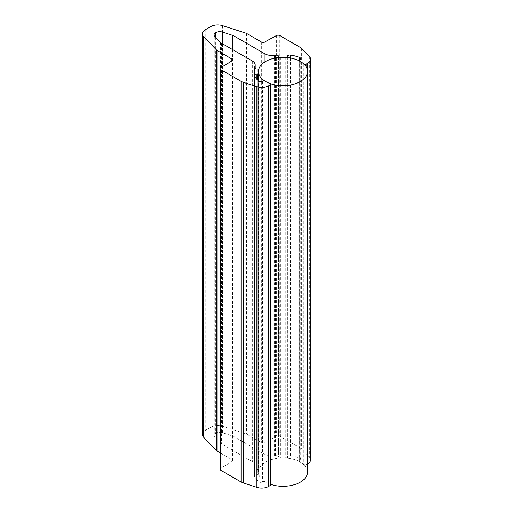 <?xml version="1.0" encoding="UTF-8"?>
<svg xmlns="http://www.w3.org/2000/svg" width="513" height="513" viewBox="0 0 513 513"><rect width="100%" height="100%" fill="white"/><g stroke="black" fill="none" stroke-linecap="round" stroke-linejoin="round"><path stroke-width="0.38" stroke-dasharray="2.56 1.92" d="M285.786 57.418L285.786 458.051A24.534 14.165 0 0 0 280.226 458.051A1.475 0.853 180 0 1 278.591 457.205L278.591 457.057A2.456 1.417 0 0 0 275.513 455.691A29.44 17 0 0 0 274.577 455.839A9.811 5.669 180 0 1 264.823 454.415L233.909 436.569A5.643 3.258 0 0 0 232.665 436.024L222.456 432.748A5.643 3.258 0 0 0 215.723 433.293A5.643 3.258 0 0 0 214.088 435.582A5.643 3.258 0 0 0 214.8 437.166L220.481 443.065A5.643 3.258 0 0 0 221.424 443.783L252.338 461.629A9.811 5.669 180 0 1 255.211 465.637A9.811 5.669 180 0 1 254.801 467.26A29.44 17 0 0 0 254.538 467.798A2.456 1.417 0 0 0 254.454 468.157A2.456 1.417 0 0 0 256.91 469.575L257.167 469.575A1.475 0.853 180 0 1 258.642 470.427A1.475 0.853 180 0 1 258.629 470.524A24.534 14.165 0 0 0 258.475 472.127A24.534 14.165 0 0 0 258.629 473.73A1.475 0.853 180 0 1 258.642 473.826A1.475 0.853 180 0 1 257.167 474.672L256.91 474.672A2.456 1.417 0 0 0 254.454 476.09A2.456 1.417 0 0 0 254.538 476.455A29.44 17 0 0 0 258.751 481.758A2.456 1.417 0 0 0 262.509 481.957L262.893 481.733A1.475 0.853 180 0 1 265.016 481.758A24.534 14.165 0 0 0 270.037 484.15A1.475 0.853 180 0 1 270.729 484.868M220.115 469.286A2.456 1.417 180 0 1 220.795 468.305L231.902 461.61A2.456 1.417 0 0 0 232.588 460.629A2.456 1.417 0 0 0 231.87 459.629L220.115 452.844M202.366 434.453A9.811 5.669 180 0 1 205.245 430.445L210.817 427.226A9.811 5.669 180 0 1 222.527 426.284L246.246 433.908A0.981 0.564 180 0 1 246.464 434.004L261.361 442.604A2.456 1.417 0 0 0 264.791 442.623L276.385 436.21A2.456 1.417 180 0 1 279.816 436.23L300.06 447.92A9.811 5.669 180 0 1 301.676 449.151L309.377 457.064A9.811 5.669 180 0 1 310.634 459.84M307.537 463.97L306.12 464.791L306.12 66.748M303.831 64.003L303.831 464.637A24.534 14.165 0 0 0 299.688 461.738A1.475 0.853 180 0 1 299.214 461.116A1.475 0.853 180 0 1 299.65 460.514L300.034 460.289A2.456 1.417 0 0 0 300.753 459.289A2.456 1.417 0 0 0 299.695 458.122A29.44 17 0 0 0 290.499 455.691A2.456 1.417 0 0 0 287.421 457.057L287.421 57.559M287.421 56.424L287.421 457.057M278.591 57.559L278.591 457.205M278.591 56.424L278.591 457.057M270.3 484.24A24.534 14.165 180 0 1 258.475 472.127A24.534 14.165 180 0 1 273.615 459.039A24.534 14.165 180 0 1 300.355 462.11A24.534 14.165 180 0 1 307.537 472.127M214.8 36.532L214.8 437.166M215.723 37.494L215.723 433.293M220.481 42.425L220.481 443.065M221.424 43.15L221.424 443.783M252.338 60.996L252.338 461.629M254.801 68.248L254.801 467.26M254.538 67.883L254.538 467.798M256.91 68.941L256.91 469.575M257.167 68.941L257.167 469.575M258.629 69.89L258.629 470.524M258.629 81.022L258.629 473.73M257.167 79.637L257.167 474.672M256.91 79.355L256.91 474.672M254.538 75.815L254.538 476.455M258.751 81.125L258.751 481.758M262.509 81.323L262.509 481.957M262.893 81.099L262.893 481.733M265.016 81.125L265.016 481.758M270.037 83.516L270.037 484.15M220.795 67.671L220.795 468.305M231.902 60.976L231.902 461.61M231.87 60.996L231.87 459.629M205.245 29.812L205.245 430.445M210.817 26.593L210.817 427.226M222.527 25.65L222.527 426.284M246.246 33.274L246.246 433.908M246.464 33.364L246.464 434.004M261.361 41.963L261.361 442.604M264.791 41.989L264.791 442.623M276.385 35.577L276.385 436.21M279.816 35.596L279.816 436.23M300.06 47.286L300.06 447.92M301.676 48.517L301.676 449.151M309.377 56.43L309.377 457.064M299.688 61.105L299.688 461.738M299.65 59.88L299.65 460.514M300.034 59.655L300.034 460.289M299.695 59.854L299.695 458.122M290.499 58.001L290.499 455.691M280.226 57.418L280.226 458.051M275.513 58.001L275.513 455.691M274.577 58.187L274.577 455.839M264.823 61.983L264.823 454.415M233.909 50.357L233.909 436.569M232.665 49.639L232.665 436.024M222.456 432.748L222.456 43.746M214.088 435.582L214.088 34.948M255.211 465.637L255.211 68.55M254.454 468.157L254.454 67.524M258.642 470.427L258.642 69.839M258.475 472.127L258.475 71.493L258.475 472.127M258.642 473.826L258.642 81.028M254.454 476.09L254.454 75.456M232.588 460.629L232.588 59.995M299.214 461.116L299.214 60.861M300.753 459.289L300.753 58.655"/><path stroke-width="0.77" d="M270.729 84.235L270.729 484.868A1.475 0.853 180 0 1 270.3 485.471L268.665 486.414A9.811 5.669 180 0 1 256.917 487.35L243.207 482.906A9.811 5.669 180 0 1 241.078 481.97L220.834 470.286A2.456 1.417 180 0 1 220.115 469.286L220.115 68.652A2.456 1.417 0 0 0 220.834 69.653L241.078 81.336A9.811 5.669 0 0 0 243.207 82.272L256.917 86.716A9.811 5.669 0 0 0 268.665 85.78L270.3 84.837A1.475 0.853 0 0 0 270.729 84.235A1.475 0.853 0 0 0 270.037 83.516A24.534 14.165 180 0 1 265.016 81.125A1.475 0.853 0 0 0 262.893 81.099L262.509 81.323A2.456 1.417 180 0 1 258.751 81.125A29.44 17 180 0 1 254.538 75.815A2.456 1.417 180 0 1 254.454 75.456A2.456 1.417 180 0 1 256.91 74.039L257.167 74.039A1.475 0.853 0 0 0 258.642 73.192A1.475 0.853 0 0 0 258.629 73.096A24.534 14.165 180 0 1 258.475 71.493A24.534 14.165 180 0 1 258.629 69.89A1.475 0.853 0 0 0 258.642 69.794A1.475 0.853 0 0 0 257.167 68.941L256.91 68.941A2.456 1.417 180 0 1 254.454 67.524A2.456 1.417 180 0 1 254.538 67.165A29.44 17 180 0 1 254.801 66.626A9.811 5.669 0 0 0 255.211 65.004A9.811 5.669 0 0 0 252.338 60.996L221.424 43.15A5.643 3.258 180 0 1 220.481 42.425L214.8 36.532A5.643 3.258 180 0 1 214.088 34.948A5.643 3.258 180 0 1 215.723 32.652A5.643 3.258 180 0 1 222.456 32.114L232.665 35.391A5.643 3.258 180 0 1 233.909 35.936L264.823 53.782A9.811 5.669 0 0 0 274.577 55.205A29.44 17 180 0 1 275.513 55.051A2.456 1.417 180 0 1 278.591 56.424L278.591 56.571A1.475 0.853 0 0 0 280.226 57.418A24.534 14.165 180 0 1 285.786 57.418A1.475 0.853 0 0 0 287.421 56.571L287.421 56.424A2.456 1.417 180 0 1 290.499 55.051A29.44 17 180 0 1 299.695 57.488A2.456 1.417 180 0 1 300.753 58.655A2.456 1.417 180 0 1 300.034 59.655L299.65 59.88A1.475 0.853 0 0 0 299.214 60.483A1.475 0.853 0 0 0 299.688 61.105A24.534 14.165 180 0 1 303.831 64.003A1.475 0.853 0 0 0 306.12 64.157L307.755 63.208A9.811 5.669 0 0 0 310.634 59.207A9.811 5.669 0 0 0 309.377 56.43L301.676 48.517A9.811 5.669 0 0 0 300.06 47.286L279.816 35.596A2.456 1.417 0 0 0 276.385 35.577L264.791 41.989A2.456 1.417 180 0 1 261.361 41.963L246.464 33.364A0.981 0.564 0 0 0 246.246 33.274L222.527 25.65A9.811 5.669 0 0 0 210.817 26.593L205.245 29.812A9.811 5.669 0 0 0 202.366 33.82A9.811 5.669 0 0 0 203.603 36.57L216.807 50.268A0.981 0.564 0 0 0 216.973 50.396L231.87 58.995A2.456 1.417 180 0 1 232.588 59.995A2.456 1.417 180 0 1 231.902 60.976L220.795 67.671A2.456 1.417 0 0 0 220.115 68.652M220.115 452.844L216.973 451.03A0.981 0.564 180 0 1 216.807 450.901L203.603 437.211A9.811 5.669 180 0 1 202.366 434.453L202.366 33.82M310.634 59.207L310.634 459.84A9.811 5.669 180 0 1 307.755 463.842L307.537 463.97M306.12 464.791A1.475 0.853 180 0 1 303.831 464.637M287.421 457.205A1.475 0.853 180 0 1 285.786 458.051M287.421 56.571L287.421 57.559M278.591 56.571L278.591 57.559M307.537 71.493A24.534 14.165 0 0 0 300.355 61.477A24.534 14.165 0 0 0 273.615 58.405A24.534 14.165 0 0 0 258.475 71.493A24.534 14.165 0 0 0 283.003 85.658A24.534 14.165 0 0 0 307.537 71.493L307.537 472.127A24.534 14.165 180 0 1 295.052 484.464A24.534 14.165 180 0 1 270.3 484.24M215.723 32.652L215.723 37.494M254.801 66.626L254.801 68.248M254.538 67.165L254.538 67.883M258.629 73.288L258.629 81.022M257.167 74.039L257.167 79.637M256.91 74.039L256.91 79.355M270.3 84.837L270.3 485.471M268.665 85.78L268.665 486.414M256.917 86.716L256.917 487.35M243.207 82.272L243.207 482.906M241.078 81.336L241.078 481.97M220.834 69.653L220.834 470.286M231.87 58.995L231.87 60.996M216.973 50.396L216.973 451.03M216.807 50.268L216.807 450.901M203.603 36.57L203.603 437.211M307.755 63.208L307.755 463.842M306.12 64.157L306.12 66.748M299.695 57.488L299.695 59.854M290.499 55.051L290.499 58.001M275.513 55.051L275.513 58.001M274.577 55.205L274.577 58.187M264.823 53.782L264.823 61.983M233.909 35.936L233.909 50.357M232.665 35.391L232.665 49.639M222.456 43.746L222.456 32.114M255.211 68.55L255.211 65.004M258.642 81.028L258.642 73.192M299.214 60.861L299.214 60.483"/></g></svg>
